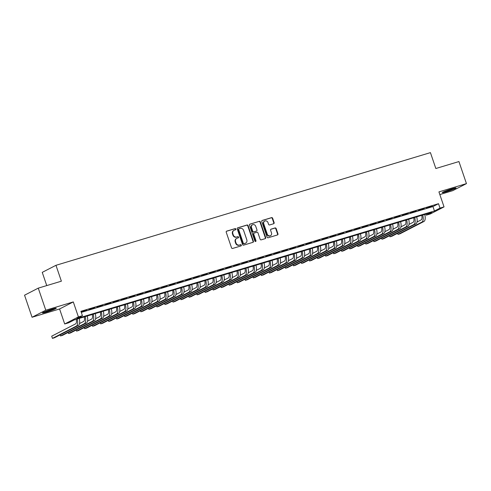 <?xml version="1.0" encoding="UTF-8"?>
<svg xmlns="http://www.w3.org/2000/svg" width="491" height="491" viewBox="0 0 491 491"><rect width="100%" height="100%" fill="white"/><g stroke="black" fill="none" stroke-linecap="round" stroke-linejoin="round"><path stroke-width="0.74" d="M235.858 229.045A0.644 0.577 62.8 0 0 235.103 228.603L226.719 231.126A0.914 0.822 62.8 0 0 226.228 232.231L231.531 247.82A0.914 0.822 62.8 0 0 232.617 248.446L241.001 245.93A0.644 0.577 62.8 0 0 240.584 244.714L239.504 245.04A2.934 2.627 62.8 0 1 236.036 243.027L235.594 241.732A2.934 2.627 62.8 0 1 236.772 238.362A2.934 2.627 62.8 0 1 237.171 238.196L238.258 237.871A0.644 0.577 62.8 0 0 237.84 236.662L236.76 236.987A2.934 2.627 62.8 0 1 233.293 234.974L232.851 233.673A2.934 2.627 62.8 0 1 234.029 230.304A2.934 2.627 62.8 0 1 234.428 230.144L235.514 229.819A0.644 0.577 62.8 0 0 235.858 229.045M235.379 229.856A0.644 0.577 62.8 0 0 234.729 228.794L226.431 231.292M240.866 245.966A0.644 0.577 62.8 0 0 240.216 244.905L239.504 245.04M238.123 237.914A0.644 0.577 62.8 0 0 237.472 236.852L236.76 236.987M452.033 188.802A7.291 0.534 161.2 0 0 442.244 192.638A7.291 0.534 161.2 0 0 446.251 191.778A7.291 0.534 161.2 0 0 456.047 187.943A7.291 0.534 161.2 0 0 452.033 188.802M52.261 309.097A7.291 0.534 161.2 0 0 42.465 312.933A7.291 0.534 161.2 0 0 46.473 312.073A7.291 0.534 161.2 0 0 56.269 308.238A7.291 0.534 161.2 0 0 52.261 309.097M273.64 223.736A0.914 0.822 62.8 0 0 274.131 222.638L272.646 218.262A0.914 0.822 62.8 0 0 271.56 217.636L262.255 220.434A0.914 0.822 62.8 0 0 261.758 221.539L267.067 237.128A0.914 0.822 62.8 0 0 268.154 237.754L277.458 234.956A0.914 0.822 62.8 0 0 277.955 233.851L276.157 228.567A0.914 0.822 62.8 0 0 275.07 227.941L271.087 229.137A0.914 0.822 62.8 0 0 270.596 230.242L271.486 232.863A2.455 2.197 62.8 0 1 267.264 234.133L263.771 223.871A2.455 2.197 62.8 0 1 267.994 222.601L268.571 224.307A0.914 0.822 62.8 0 0 269.657 224.939L273.64 223.736M440.016 208.104L444.036 206.895L430.312 213.959L426.298 215.168L431.859 212.302L74.27 319.905L68.709 322.771L64.689 323.98L78.407 316.916L82.427 315.707L76.866 318.573L434.455 210.97L440.016 208.104L438.512 203.697L80.923 311.3L82.427 315.707M38.267 288.137L45.78 310.202L32.062 317.26L24.55 295.201L38.267 288.137L61.375 281.19L55.968 265.306L430.429 152.627L435.836 168.511L458.938 161.557L466.45 183.616L438.929 191.895L444.036 206.895M32.062 317.26L59.583 308.974L73.3 301.916L45.78 310.202M73.3 301.916L78.407 316.916M248.115 225.645A0.914 0.822 62.8 0 0 247.034 225.013L237.724 227.818A0.914 0.822 62.8 0 0 237.233 228.916L242.536 244.512A0.914 0.822 62.8 0 0 243.622 245.138L252.926 242.339A0.914 0.822 62.8 0 0 253.424 241.234L248.115 225.645L247.746 225.835A0.914 0.822 62.8 0 0 246.66 225.203L237.435 227.984M249.987 224.123L259.297 221.324A0.914 0.822 62.8 0 1 260.377 221.95L265.686 237.546A0.914 0.822 62.8 0 1 265.195 238.644L261.212 239.847A0.914 0.822 62.8 0 1 260.126 239.215L257.971 232.894A0.914 0.822 62.8 0 0 256.891 232.268L254.246 233.059A0.914 0.822 62.8 0 0 253.755 234.164L255.995 240.743A0.644 0.577 62.8 0 1 254.89 241.081L249.496 225.228A0.914 0.822 62.8 0 1 249.987 224.123L249.753 224.246M439.832 194.559L452.733 190.674L466.45 183.616M81.162 312L86.674 310.14L81.15 311.957M94.708 307.722L88.963 309.649L94.708 307.722M102.748 305.304L96.997 307.231L102.748 305.304M110.782 302.886L105.031 304.813L110.782 302.886M118.816 300.467L113.065 302.395L118.816 300.467M126.85 298.049L121.105 299.976L126.85 298.049M134.89 295.631L129.139 297.558L134.89 295.631M142.924 293.213L137.173 295.14L142.924 293.213M150.958 290.795L145.213 292.728L150.958 290.795M158.998 288.377L153.247 290.31L158.998 288.377M167.032 285.958L161.281 287.892L167.032 285.958M175.066 283.54L169.315 285.474L175.066 283.54M183.1 281.128L177.355 283.055L183.1 281.128M191.14 278.71L185.389 280.637L191.14 278.71M199.174 276.292L193.423 278.219L199.174 276.292M207.208 273.874L201.463 275.801L207.208 273.874M215.248 271.455L209.497 273.383L215.248 271.455M223.282 269.037L217.531 270.964L223.282 269.037M231.316 266.619L225.565 268.546L231.316 266.619M239.35 264.201L233.606 266.128L239.35 264.201M247.39 261.783L241.64 263.71L247.39 261.783M255.424 259.365L249.674 261.292L255.424 259.365M263.458 256.946L257.714 258.874L263.458 256.946M271.492 254.528L265.748 256.455L271.492 254.528M279.532 252.11L273.782 254.037L279.532 252.11M287.566 249.692L281.816 251.619L287.566 249.692M295.6 247.274L289.856 249.201L295.6 247.274M303.641 244.856L297.89 246.783L303.641 244.856M311.675 242.437L305.924 244.365L311.675 242.437M319.709 240.019L313.964 241.946L319.709 240.019M327.743 237.601L321.998 239.528L327.743 237.601M335.783 235.183L330.032 237.11L335.783 235.183M343.817 232.765L338.066 234.692L343.817 232.765M351.851 230.347L346.106 232.274L351.851 230.347M359.891 227.928L354.14 229.856L359.891 227.928M367.925 225.51L362.174 227.437L367.925 225.51M375.959 223.092L370.214 225.019L375.959 223.092M383.993 220.674L378.248 222.601L383.993 220.674M392.033 218.256L386.282 220.183L392.033 218.256M400.067 215.837L394.316 217.765L400.067 215.837M408.101 213.419L402.356 215.346L408.101 213.419M416.141 211.001L410.39 212.928L416.141 211.001M424.175 208.583L418.424 210.51L424.175 208.583M81.291 312.374L432.952 206.558L438.512 203.697M426.464 208.092L432.209 206.165L426.464 208.092M55.968 265.306L42.244 272.364L46.749 285.59M425.93 214.088L426.298 215.168M59.583 308.974L64.689 323.98M432.952 206.558L434.455 210.97M234.029 230.304L233.661 230.494A2.934 2.627 62.8 0 0 232.476 233.863L232.851 233.673M236.386 237.178A2.934 2.627 62.8 0 1 232.918 235.164L232.476 233.863M236.772 238.362L236.404 238.552A2.934 2.627 62.8 0 0 235.22 241.922L235.594 241.732M239.129 245.23A2.934 2.627 62.8 0 1 235.662 243.217L235.22 241.922M252.847 242.364A0.914 0.822 62.8 0 0 253.049 241.425L247.746 225.835M239.007 228.769A0.644 0.577 62.8 0 0 238.657 229.536L243.315 243.223A0.644 0.577 62.8 0 0 244.076 243.665L245.218 243.321A2.934 2.627 62.8 0 0 245.617 243.155A2.934 2.627 62.8 0 0 246.801 239.786L243.616 230.432A2.934 2.627 62.8 0 0 240.148 228.425L239.007 228.769M238.632 228.959A0.644 0.577 62.8 0 0 238.288 229.733L238.657 229.536M245.617 243.155L245.248 243.352A2.934 2.627 62.8 0 1 244.849 243.511L243.708 243.855A0.644 0.577 62.8 0 1 242.947 243.413L238.288 229.733M249.698 224.289L259.297 221.324M265.115 238.669A0.914 0.822 62.8 0 0 265.318 237.736L260.009 222.141A0.914 0.822 62.8 0 0 258.923 221.515M253.878 233.25A0.914 0.822 62.8 0 0 253.387 234.354L255.627 240.934L255.995 240.743M255.529 241.541A0.644 0.577 62.8 0 0 255.627 240.934M255.743 226.333A2.455 2.197 62.8 0 0 251.521 227.603L252.755 231.218A0.914 0.822 62.8 0 0 253.835 231.85L256.48 231.052A0.914 0.822 62.8 0 0 256.971 229.948L255.743 226.333M252.509 224.786L252.135 224.976A2.455 2.197 62.8 0 0 251.153 227.793L251.521 227.603M256.345 231.12A0.914 0.822 62.8 0 1 256.106 231.243L253.466 232.04A0.914 0.822 62.8 0 1 252.38 231.408L251.153 227.793M264.759 221.054L264.385 221.245A2.455 2.197 62.8 0 0 263.403 224.062L263.771 223.871M270.498 235.68L270.13 235.87A2.455 2.197 62.8 0 1 266.895 234.324L263.403 224.062M277.378 234.98A0.914 0.822 62.8 0 0 277.581 234.041L275.782 228.757A0.914 0.822 62.8 0 0 274.702 228.131L270.799 229.303M273.561 223.761A0.914 0.822 62.8 0 0 273.763 222.828L272.272 218.452A0.914 0.822 62.8 0 0 271.192 217.826L261.967 220.6M76.197 319.328A4.671 2.056 73.3 0 1 75.602 323.87L51.702 336.169L52.451 338.373L76.351 326.079A7.009 3.087 -106.7 0 0 77.185 319.027M52.451 338.373L54.458 337.771L78.357 325.472A7.009 3.087 -106.7 0 0 79.192 318.426M53.451 308.753A6.309 0.46 -18.8 0 1 46.62 311.165A6.309 0.46 -18.8 0 1 45.012 311.625M44.362 311.895A7.242 0.528 161.2 0 0 46.252 311.355A7.242 0.528 161.2 0 0 54.133 308.569M444.14 191.594A7.242 0.528 161.2 0 0 453.905 188.268M453.23 188.452A6.309 0.46 -18.8 0 1 444.791 191.33M84.231 316.91A4.671 2.056 73.3 0 1 83.636 321.452L79.524 323.569M60.117 334.862L60.485 335.954L84.384 323.661A7.009 3.087 -106.7 0 0 85.219 316.609M60.485 335.954L62.498 335.353L86.398 323.053A7.009 3.087 -106.7 0 0 87.226 316.008M92.265 314.492A4.671 2.056 73.3 0 1 91.67 319.033L87.558 321.151M68.151 332.444L68.525 333.536L92.425 321.243A7.009 3.087 -106.7 0 0 93.253 314.191M68.525 333.536L70.532 332.935L94.432 320.635A7.009 3.087 -106.7 0 0 95.26 313.589M100.299 312.073A4.671 2.056 73.3 0 1 99.704 316.615L95.598 318.733M76.185 330.026L76.559 331.118L100.459 318.825A7.009 3.087 -106.7 0 0 101.287 311.773M76.559 331.118L78.566 330.517L102.466 318.217A7.009 3.087 -106.7 0 0 103.3 311.171M108.339 309.655A4.671 2.056 73.3 0 1 107.744 314.197L103.632 316.314M84.225 327.607L84.593 328.7L108.493 316.407A7.009 3.087 -106.7 0 0 109.327 309.355M84.593 328.7L86.606 328.098L110.5 315.799A7.009 3.087 -106.7 0 0 111.334 308.753M116.373 307.237A4.671 2.056 73.3 0 1 115.778 311.779L111.666 313.896M92.259 325.189L92.633 326.282L116.527 313.988A7.009 3.087 -106.7 0 0 117.361 306.943M92.633 326.282L94.64 325.68L118.54 313.381A7.009 3.087 -106.7 0 0 119.368 306.335M124.407 304.819A4.671 2.056 73.3 0 1 123.812 309.367L119.7 311.478M100.293 322.771L100.667 323.864L124.567 311.57A7.009 3.087 -106.7 0 0 125.395 304.524M100.667 323.864L102.674 323.262L126.574 310.963A7.009 3.087 -106.7 0 0 127.408 303.917M132.447 302.401A4.671 2.056 73.3 0 1 131.852 306.949L127.74 309.06M108.327 320.353L108.701 321.445L132.601 309.152A7.009 3.087 -106.7 0 0 133.435 302.106M108.701 321.445L110.708 320.844L134.608 308.544A7.009 3.087 -106.7 0 0 135.442 301.499M140.481 299.983A4.671 2.056 73.3 0 1 139.886 304.53L135.774 306.642M116.367 317.935L116.735 319.033L140.635 306.734A7.009 3.087 -106.7 0 0 141.469 299.688M116.735 319.033L118.748 318.426L142.648 306.126A7.009 3.087 -106.7 0 0 143.476 299.08M148.515 297.564A4.671 2.056 73.3 0 1 147.92 302.112L143.808 304.224M124.401 315.517L124.775 316.615L148.675 304.316A7.009 3.087 -106.7 0 0 149.503 297.27M124.775 316.615L126.782 316.008L150.682 303.714A7.009 3.087 -106.7 0 0 151.51 296.662M156.549 295.146A4.671 2.056 73.3 0 1 155.954 299.694L151.848 301.805M132.435 313.098L132.809 314.197L156.709 301.897A7.009 3.087 -106.7 0 0 157.537 294.852M132.809 314.197L134.816 313.589L158.716 301.296A7.009 3.087 -106.7 0 0 159.55 294.244M164.589 292.728A4.671 2.056 73.3 0 1 163.994 297.276L159.882 299.387M140.469 310.68L140.843 311.779L164.743 299.479A7.009 3.087 -106.7 0 0 165.577 292.433M140.843 311.779L142.856 311.171L166.75 298.878A7.009 3.087 -106.7 0 0 167.584 291.826M172.623 290.31A4.671 2.056 73.3 0 1 172.028 294.858L167.916 296.969M148.509 308.262L148.883 309.361L172.777 297.061A7.009 3.087 -106.7 0 0 173.611 290.015M148.883 309.361L150.89 308.753L174.79 296.46A7.009 3.087 -106.7 0 0 175.618 289.408M180.657 287.892A4.671 2.056 73.3 0 1 180.062 292.44L175.95 294.551M156.543 305.844L156.917 306.943L180.817 294.643A7.009 3.087 -106.7 0 0 181.645 287.597M156.917 306.943L158.924 306.335L182.824 294.041A7.009 3.087 -106.7 0 0 183.659 286.99M188.697 285.474A4.671 2.056 73.3 0 1 188.102 290.021L183.99 292.133M164.577 303.426L164.951 304.524L188.851 292.225A7.009 3.087 -106.7 0 0 189.686 285.179M164.951 304.524L166.958 303.917L190.858 291.623A7.009 3.087 -106.7 0 0 191.693 284.571M196.731 283.055A4.671 2.056 73.3 0 1 196.136 287.603L192.024 289.715M172.617 301.008L172.985 302.106L196.885 289.807A7.009 3.087 -106.7 0 0 197.72 282.761M172.985 302.106L174.999 301.499L198.898 289.205A7.009 3.087 -106.7 0 0 199.727 282.153M204.765 280.637A4.671 2.056 73.3 0 1 204.17 285.185L200.058 287.296M180.651 298.589L181.026 299.688L204.925 287.388A7.009 3.087 -106.7 0 0 205.754 280.343M181.026 299.688L183.033 299.08L206.932 286.787A7.009 3.087 -106.7 0 0 207.761 279.735M212.799 278.219A4.671 2.056 73.3 0 1 212.204 282.767L208.092 284.884M188.685 296.171L189.06 297.27L212.959 284.97A7.009 3.087 -106.7 0 0 213.788 277.924M189.06 297.27L191.067 296.662L214.966 284.369A7.009 3.087 -106.7 0 0 215.801 277.317M220.84 275.801A4.671 2.056 73.3 0 1 220.244 280.349L216.132 282.466M196.719 293.753L197.094 294.852L220.993 282.552A7.009 3.087 -106.7 0 0 221.828 275.506M197.094 294.852L199.107 294.244L223 281.951A7.009 3.087 -106.7 0 0 223.835 274.899M228.874 273.383A4.671 2.056 73.3 0 1 228.278 277.931L224.166 280.048M204.759 291.335L205.134 292.433L229.027 280.134A7.009 3.087 -106.7 0 0 229.862 273.088M205.134 292.433L207.141 291.826L231.04 279.532A7.009 3.087 -106.7 0 0 231.869 272.48M236.907 270.964A4.671 2.056 73.3 0 1 236.312 275.512L232.2 277.63M212.793 288.917L213.168 290.015L237.067 277.716A7.009 3.087 -106.7 0 0 237.896 270.67M213.168 290.015L215.175 289.408L239.074 277.114A7.009 3.087 -106.7 0 0 239.909 270.062M244.948 268.546A4.671 2.056 73.3 0 1 244.352 273.094L240.24 275.212M220.827 286.499L221.202 287.597L245.101 275.298A7.009 3.087 -106.7 0 0 245.936 268.252M221.202 287.597L223.209 286.99L247.108 274.696A7.009 3.087 -106.7 0 0 247.943 267.644M252.982 266.128A4.671 2.056 73.3 0 1 252.386 270.676L248.274 272.793M228.867 284.08L229.236 285.179L253.135 272.879A7.009 3.087 -106.7 0 0 253.97 265.834M229.236 285.179L231.249 284.571L255.148 272.278A7.009 3.087 -106.7 0 0 255.977 265.226M261.016 263.71A4.671 2.056 73.3 0 1 260.42 268.258L256.308 270.375M236.901 281.662L237.276 282.761L261.175 270.461A7.009 3.087 -106.7 0 0 262.004 263.415M237.276 282.761L239.283 282.153L263.182 269.86A7.009 3.087 -106.7 0 0 264.011 262.808M269.05 261.292A4.671 2.056 73.3 0 1 268.454 265.84L264.342 267.957M244.935 279.244L245.31 280.343L269.209 268.043A7.009 3.087 -106.7 0 0 270.038 260.997M245.31 280.343L247.317 279.735L271.216 267.442A7.009 3.087 -106.7 0 0 272.051 260.39M277.09 258.874A4.671 2.056 73.3 0 1 276.494 263.421L272.382 265.539M252.969 276.826L253.344 277.924L277.243 265.625A7.009 3.087 -106.7 0 0 278.078 258.579M253.344 277.924L255.357 277.317L279.25 265.023A7.009 3.087 -106.7 0 0 280.085 257.971M285.124 256.455A4.671 2.056 73.3 0 1 284.528 261.003L280.416 263.121M261.009 274.408L261.384 275.506L285.277 263.207A7.009 3.087 -106.7 0 0 286.112 256.161M261.384 275.506L263.391 274.899L287.29 262.605A7.009 3.087 -106.7 0 0 288.119 255.559M293.158 254.037A4.671 2.056 73.3 0 1 292.562 258.585L288.45 260.703M269.043 271.989L269.418 273.088L293.317 260.789A7.009 3.087 -106.7 0 0 294.146 253.743M269.418 273.088L271.425 272.48L295.324 260.187A7.009 3.087 -106.7 0 0 296.159 253.141M301.198 251.625A4.671 2.056 73.3 0 1 300.602 256.167L296.49 258.284M277.077 269.571L277.452 270.67L301.351 258.37A7.009 3.087 -106.7 0 0 302.186 251.324M277.452 270.67L279.459 270.068L303.358 257.769A7.009 3.087 -106.7 0 0 304.193 250.723M309.232 249.207A4.671 2.056 73.3 0 1 308.636 253.749L304.524 255.866M285.118 267.159L285.486 268.252L309.385 255.958A7.009 3.087 -106.7 0 0 310.22 248.906M285.486 268.252L287.499 267.65L311.398 255.351A7.009 3.087 -106.7 0 0 312.227 248.305M317.266 246.789A4.671 2.056 73.3 0 1 316.67 251.331L312.558 253.448M293.152 264.741L293.526 265.834L317.425 253.54A7.009 3.087 -106.7 0 0 318.254 246.488M293.526 265.834L295.533 265.232L319.432 252.933A7.009 3.087 -106.7 0 0 320.261 245.887M325.3 244.371A4.671 2.056 73.3 0 1 324.704 248.912L320.592 251.03M301.186 262.323L301.56 263.415L325.459 251.122A7.009 3.087 -106.7 0 0 326.288 244.07M301.56 263.415L303.567 262.814L327.466 250.514A7.009 3.087 -106.7 0 0 328.301 243.468M333.34 241.953A4.671 2.056 73.3 0 1 332.745 246.494L328.632 248.612M309.22 259.905L309.594 260.997L333.493 248.704A7.009 3.087 -106.7 0 0 334.328 241.652M309.594 260.997L311.607 260.396L335.5 248.096A7.009 3.087 -106.7 0 0 336.335 241.05M341.374 239.534A4.671 2.056 73.3 0 1 340.779 244.076L336.666 246.194M317.26 257.487L317.634 258.579L341.527 246.286A7.009 3.087 -106.7 0 0 342.362 239.234M317.634 258.579L319.641 257.978L343.54 245.678A7.009 3.087 -106.7 0 0 344.369 238.632M349.408 237.116A4.671 2.056 73.3 0 1 348.813 241.658L344.7 243.775M325.294 255.068L325.668 256.161L349.567 243.867A7.009 3.087 -106.7 0 0 350.396 236.815M325.668 256.161L327.675 255.559L351.574 243.26A7.009 3.087 -106.7 0 0 352.409 236.214M357.448 234.698A4.671 2.056 73.3 0 1 356.853 239.24L352.741 241.357M333.328 252.65L333.702 253.743L357.601 241.449A7.009 3.087 -106.7 0 0 358.436 234.397M333.702 253.743L335.709 253.141L359.608 240.842A7.009 3.087 -106.7 0 0 360.443 233.796M365.482 232.28A4.671 2.056 73.3 0 1 364.887 236.822L360.775 238.939M341.368 250.232L341.736 251.324L365.635 239.031A7.009 3.087 -106.7 0 0 366.47 231.979M341.736 251.324L343.749 250.723L367.649 238.423A7.009 3.087 -106.7 0 0 368.477 231.378M373.516 229.862A4.671 2.056 73.3 0 1 372.921 234.403L368.809 236.521M349.402 247.814L349.776 248.906L373.669 236.613A7.009 3.087 -106.7 0 0 374.504 229.561M349.776 248.906L351.783 248.305L375.683 236.005A7.009 3.087 -106.7 0 0 376.511 228.959M381.55 227.443A4.671 2.056 73.3 0 1 380.955 231.985L376.843 234.103M357.436 245.396L357.81 246.488L381.71 234.195A7.009 3.087 -106.7 0 0 382.538 227.143M357.81 246.488L359.817 245.887L383.717 233.587A7.009 3.087 -106.7 0 0 384.551 226.541M389.59 225.025A4.671 2.056 73.3 0 1 388.995 229.567L384.883 231.684M365.47 242.977L365.844 244.07L389.744 231.777A7.009 3.087 -106.7 0 0 390.578 224.725M365.844 244.07L367.857 243.468L391.75 231.169A7.009 3.087 -106.7 0 0 392.585 224.123M397.624 222.607A4.671 2.056 73.3 0 1 397.029 227.149L392.917 229.266M373.51 240.559L373.884 241.652L397.778 229.358A7.009 3.087 -106.7 0 0 398.612 222.306M373.884 241.652L375.891 241.05L399.791 228.751A7.009 3.087 -106.7 0 0 400.619 221.705M405.658 220.189A4.671 2.056 73.3 0 1 405.063 224.731L400.951 226.848M381.544 238.141L381.918 239.234L405.818 226.94A7.009 3.087 -106.7 0 0 406.646 219.888M381.918 239.234L383.925 238.632L407.825 226.333A7.009 3.087 -106.7 0 0 408.659 219.287M413.692 217.771A4.671 2.056 73.3 0 1 413.103 222.313L408.991 224.43M389.578 235.723L389.952 236.815L413.852 224.522A7.009 3.087 -106.7 0 0 414.686 217.47M389.952 236.815L391.959 236.214L415.859 223.914A7.009 3.087 -106.7 0 0 416.693 216.869M421.732 215.353A4.671 2.056 73.3 0 1 421.137 219.894L417.025 222.012M397.618 233.305L397.986 234.397L421.886 222.104A7.009 3.087 -106.7 0 0 422.72 215.052M397.986 234.397L399.999 233.796L423.899 221.496A7.009 3.087 -106.7 0 0 424.727 214.45M234.729 228.794L235.103 228.603M240.216 244.905L240.584 244.714M237.472 236.852L237.84 236.662M232.918 235.164L233.293 234.974M235.662 243.217L236.036 243.027M253.049 241.425L253.424 241.234M246.66 225.203L247.034 225.013M242.947 243.413L243.315 243.223M243.708 243.855L244.076 243.665M244.849 243.511L245.218 243.321M260.009 222.141L260.377 221.95M265.318 237.736L265.686 237.546M253.387 234.354L253.755 234.164M252.38 231.408L252.755 231.218M253.466 232.04L253.835 231.85M256.106 231.243L256.48 231.052M266.895 234.324L267.264 234.133M274.702 228.131L275.07 227.941M275.782 228.757L276.157 228.567M277.581 234.041L277.955 233.851M271.192 217.826L271.56 217.636M272.272 218.452L272.646 218.262M273.763 222.828L274.131 222.638M76.351 326.079L78.357 325.472M84.384 323.661L86.398 323.053M92.425 321.243L94.432 320.635M100.459 318.825L102.466 318.217M108.493 316.407L110.5 315.799M116.527 313.988L118.54 313.381M124.567 311.57L126.574 310.963M132.601 309.152L134.608 308.544M140.635 306.734L142.648 306.126M148.675 304.316L150.682 303.714M156.709 301.897L158.716 301.296M164.743 299.479L166.75 298.878M172.777 297.061L174.79 296.46M180.817 294.643L182.824 294.041M188.851 292.225L190.858 291.623M196.885 289.807L198.898 289.205M204.925 287.388L206.932 286.787M212.959 284.97L214.966 284.369M220.993 282.552L223 281.951M229.027 280.134L231.04 279.532M237.067 277.716L239.074 277.114M245.101 275.298L247.108 274.696M253.135 272.879L255.148 272.278M261.175 270.461L263.182 269.86M269.209 268.043L271.216 267.442M277.243 265.625L279.25 265.023M285.277 263.207L287.29 262.605M293.317 260.789L295.324 260.187M301.351 258.37L303.358 257.769M309.385 255.958L311.398 255.351M317.425 253.54L319.432 252.933M325.459 251.122L327.466 250.514M333.493 248.704L335.5 248.096M341.527 246.286L343.54 245.678M349.567 243.867L351.574 243.26M357.601 241.449L359.608 240.842M365.635 239.031L367.649 238.423M373.669 236.613L375.683 236.005M381.71 234.195L383.717 233.587M389.744 231.777L391.75 231.169M397.778 229.358L399.791 228.751M405.818 226.94L407.825 226.333M413.852 224.522L415.859 223.914M421.886 222.104L423.899 221.496M238.546 228.99L238.914 228.8M253.755 233.299L254.123 233.108M256.234 231.193L256.603 231.003"/></g></svg>

